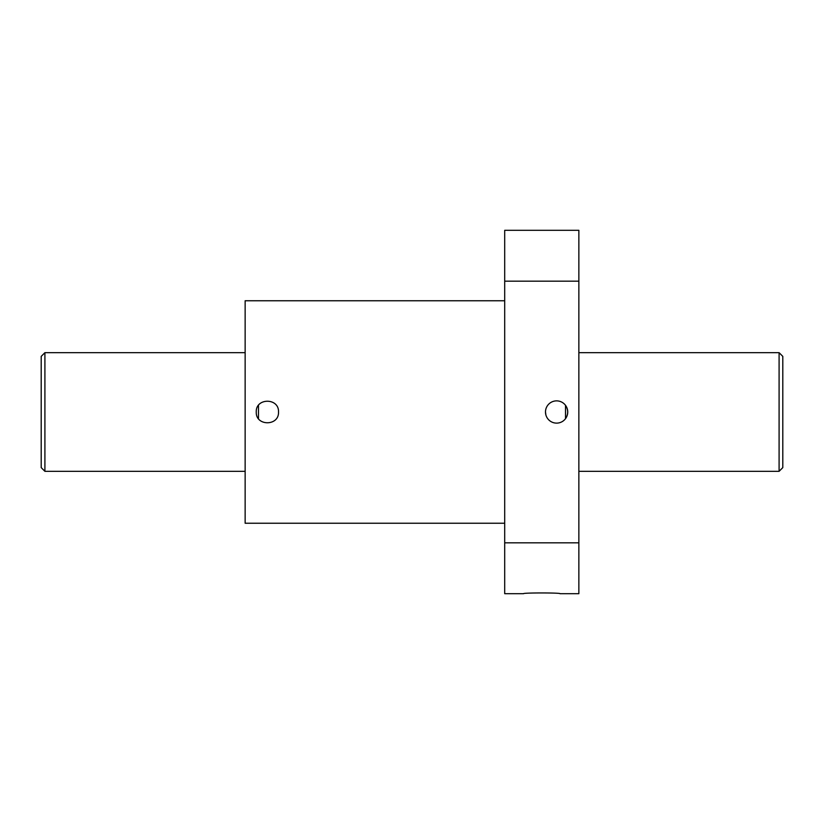 <?xml version="1.0" encoding="UTF-8"?>
<svg xmlns="http://www.w3.org/2000/svg" width="824" height="824" viewBox="0 0 824 824"><rect width="100%" height="100%" fill="white"/><g stroke="black" fill="none" stroke-linecap="round" stroke-linejoin="round"><path stroke-width="1.24" d="M504.7 542.831L504.7 593.692L523.549 593.692C522.457 592.703 561.082 592.693 560.011 593.692L578.86 593.692L578.86 542.831L504.7 542.831L504.7 230.308L578.86 230.308L578.86 281.169L504.7 281.169M504.7 523.24L245.14 523.24L245.14 300.76L504.7 300.76M278.512 412C279.171 426.338 255.615 426.348 256.264 412C255.584 397.673 279.171 397.642 278.512 412M578.86 281.169L578.86 542.831M545.488 412A11.124 11.124 0 0 0 565.511 418.674A11.124 11.124 0 0 0 560.135 401.442A11.124 11.124 0 0 0 545.488 412L545.879 414.894M565.511 418.674C568.395 414.225 568.395 409.775 565.511 405.326L565.511 418.674M258.489 418.664L258.489 405.357M779.092 352.672L782.8 356.38L782.8 467.62L779.092 471.328L779.092 352.672L578.86 352.672M245.14 471.328L44.908 471.328L44.908 352.672L245.14 352.672M44.908 471.328L41.2 467.62L41.2 356.38L44.908 352.672M779.092 471.328L578.86 471.328"/></g></svg>
